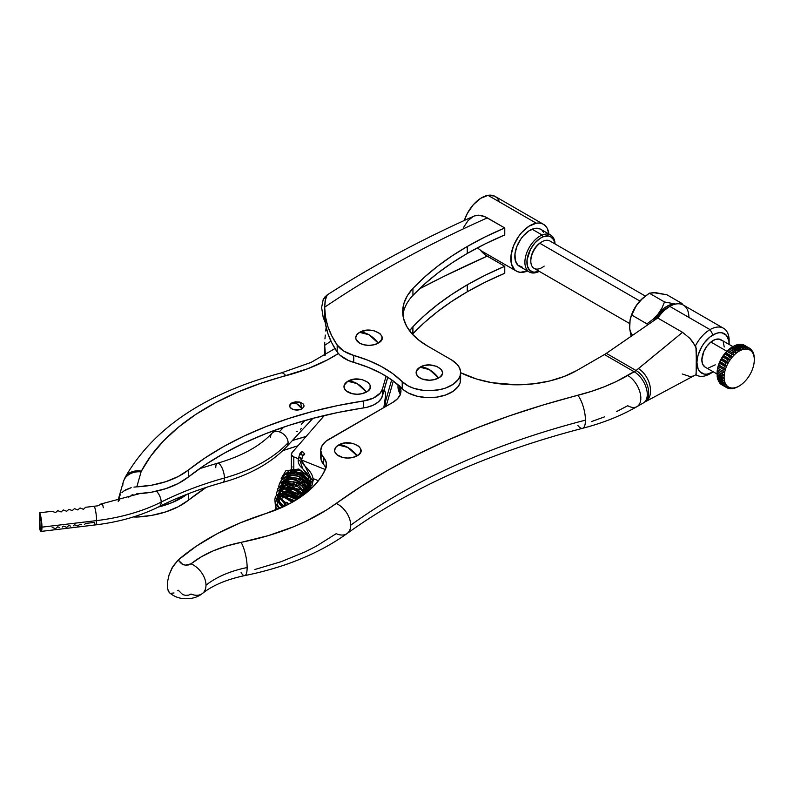 <?xml version="1.0" encoding="UTF-8"?>
<svg xmlns="http://www.w3.org/2000/svg" width="794" height="794" viewBox="0 0 794 794"><rect width="100%" height="100%" fill="white"/><g stroke="black" fill="none" stroke-linecap="round" stroke-linejoin="round"><path stroke-width="1.19" d="M582.558 428.303A18.5 6.154 -104.5 0 0 585.446 420.155A626.099 361.478 0 0 0 350.71 525.191A18.5 11.821 54 0 1 347.067 533.538A18.5 11.821 54 0 1 336.229 533.647L316.27 546.203L305.194 551.84L281.106 561.695L254.854 569.496M244.741 575.59A18.5 4.953 -101.3 0 0 247.142 567.551A85.375 49.288 0 0 0 205.983 585.198A18.5 12.228 51.5 0 1 202.48 593.436A18.5 12.228 51.5 0 1 190.997 594.041L188.625 595.133L185.597 595.361L182.789 594.656L178.213 590.2L177.796 590.547M347.802 447.429L357.121 455.825C369.726 449.225 349.926 437.792 338.482 445.067L347.802 447.429A25.329 14.62 -120 0 0 338.482 445.067L335.624 447.538L334.621 450.446L334.879 451.935L336.845 454.674L342.76 457.483L347.802 458.059L352.844 457.483L358.759 454.674L360.734 451.935L360.734 448.967L358.759 446.218L352.844 443.419L345.231 442.983L338.482 445.067A13.18 7.612 0 0 0 338.482 455.825A13.18 7.612 0 0 0 357.121 455.825A25.329 14.62 -120 0 0 347.802 447.429M732.882 346.631L720.952 339.743A15.811 9.131 120 0 0 710.868 342.035L726.828 351.246L710.868 342.035A15.811 9.131 120 0 0 702.343 355.861A15.811 9.131 120 0 0 705.141 367.136L702.72 364.337L701.866 359.89L703.752 351.633L706.839 346.283L710.868 342.035L715.225 339.514L719.265 339.117L722.341 340.894M544.178 266.089A15.811 9.131 -60 0 1 530.819 261.137A15.811 9.131 -60 0 1 539.821 243.272L639.845 301.025L539.821 243.272A15.811 9.131 120 0 0 531.295 257.107A15.811 9.131 120 0 0 534.094 268.372L629.573 323.505M645.304 296.063L549.905 240.989A15.811 9.131 120 0 0 539.821 243.272L539.007 243.718A14.391 8.307 120 0 0 530.819 259.975L531.593 255.033L533.796 249.941L537.101 245.495L539.821 243.272A15.811 9.131 -60 0 1 541.994 241.773L539.007 243.718A14.391 8.307 120 0 1 540.992 242.349M550.659 235.034A21.349 12.327 -60 0 1 555.056 243.966A21.349 12.327 120 0 0 542.153 235.014L543.017 236.83L540.257 238.279L534.928 242.914L530.531 249.247L527.047 259.807L527.335 265.98L529.697 270.347L533.776 272.233L539.146 271.29A19.919 11.503 -60 0 1 538.957 271.369L537.806 272.024L538.957 271.369A19.919 11.503 -60 0 1 527.047 259.807A19.919 11.503 -60 0 1 543.017 236.83L542.153 235.014A21.349 12.327 -60 0 1 550.659 235.034L540.595 229.228A21.349 12.327 120 0 0 532.099 229.208A21.349 12.327 120 0 0 516.428 247.688A21.349 12.327 120 0 0 519.246 266.198L529.31 272.005A21.349 12.327 -60 0 1 526.491 253.494A21.349 12.327 -60 0 1 542.153 235.014L532.099 229.208L542.153 235.014A21.349 12.327 120 0 0 525.052 259.628A21.349 12.327 120 0 0 537.806 272.024A21.349 12.327 -60 0 1 529.31 272.005M729.15 344.139L729.15 340.656A27.036 15.612 120 0 0 710.025 329.619L713.042 334.85A22.768 13.141 -60 0 1 729.15 344.139A22.768 13.141 -60 0 1 729.14 344.467L728.832 340.695L726.431 335.386L721.994 332.815L719.205 332.706L716.188 333.391L709.905 337.013L704.099 343.147L701.668 346.869L698.174 354.908L697.261 358.928L696.943 362.729L698.174 369.141L699.663 371.493L704.099 374.053L706.888 374.173L713.042 372.029L710.025 373.766A27.036 15.612 -60 0 1 696.507 375.105A27.036 15.612 -60 0 1 695.961 374.768A27.036 15.612 120 0 0 710.025 373.766L713.042 372.029A22.768 13.141 -60 0 1 696.943 362.729A22.768 13.141 -60 0 1 713.042 334.85L710.025 329.619A27.036 15.612 120 0 0 695.395 345.936A27.036 15.612 -60 0 1 710.025 329.619L669.779 306.385L666.761 308.122A22.768 13.141 120 0 0 655.923 319.228L660.598 313.094L669.779 306.385A27.036 15.612 120 0 0 657.859 318.086A27.036 15.612 -60 0 1 669.779 306.385L710.025 329.619A27.036 15.612 -60 0 1 723.542 328.279A27.036 15.612 -60 0 1 729.081 342.512M577.059 370.371A85.375 49.288 180 0 1 460.609 372.684L476.44 378.986L491.903 382.688L516.686 384.812L533.34 383.859L549.359 381.06L564.117 376.505L577.059 370.371L604.423 354.571L577.059 370.371M645.462 401.665L696.139 374.599L696.358 348.546L693.122 342.373L689.867 338.343L682.542 332.339L657.71 317.997L606.348 353.36A28.455 16.436 -60 0 1 604.423 354.571L634.207 371.771L627.746 375.493A166.482 96.124 180 0 1 577.903 395.303A644.599 372.158 0 0 0 336.229 503.446A209.169 120.767 180 0 1 241.078 542.362A103.875 59.977 0 0 0 190.997 563.829A18.5 12.228 51.5 0 1 205.983 585.198A85.375 49.288 180 0 1 247.142 567.551A18.5 4.953 -101.3 0 0 241.078 542.362A18.5 4.953 78.7 0 1 247.142 567.551A18.5 4.953 78.7 0 1 244.701 575.6A18.5 4.953 78.7 0 1 241.078 572.573M325.699 468.639A122.375 70.656 180 0 1 265.901 513.519L286.604 505.242L295.735 500.23L311.089 488.697L317.153 482.315L322.036 475.606L325.699 468.639L326.374 462.902L323.585 457.384A28.455 16.426 180 0 1 326.542 464.679A28.455 16.426 180 0 1 325.699 468.639M325.897 468.162A28.455 16.426 0 0 0 323.585 464.351L323.585 457.384A27.036 15.612 180 0 1 320.766 450.446A27.036 15.612 180 0 1 328.686 439.41L392.623 402.498L325.957 441.256L322.126 445.563L320.766 450.347L322.007 455.131L323.585 457.384L323.585 464.351L321.064 459.736L321.123 454.893M320.766 450.446L320.766 457.423A27.036 15.612 0 0 0 323.585 464.351L325.401 467.041M400.305 394.37A28.455 16.426 0 0 0 399.551 392.742L399.551 386.112L399.551 392.742L398.012 386.668M399.888 386.42A28.455 16.426 180 0 1 400.96 390.876A28.455 16.426 180 0 1 392.623 402.498L397.337 398.906L400.176 394.697L400.93 390.211L399.551 385.775M398.002 384.753L398.002 387.125A31.303 18.073 0 0 0 399.551 392.742L400.504 394.936M346.988 533.598A18.5 11.821 -126 0 0 350.71 525.191A18.5 11.821 -126 0 0 336.229 503.446A18.5 11.821 54 0 1 350.71 525.191A626.099 361.478 180 0 1 585.446 420.155A18.5 6.154 -104.5 0 0 577.903 395.303A18.5 6.154 75.5 0 1 585.446 420.155A18.5 6.154 75.5 0 1 582.508 428.313A18.5 6.154 75.5 0 1 577.903 425.505M636.927 406.667A18.5 10.679 -120 0 0 639.855 391.869A18.5 10.679 -120 0 0 627.746 375.493A18.5 10.679 60 0 1 639.835 391.799A18.5 10.679 60 0 1 636.996 406.617A18.5 10.679 60 0 1 627.746 405.704L616.521 411.62M168.07 590.776L169.36 592.661C172.913 595.629 176.655 597.465 180.575 598.18C189.329 599.659 196.644 598.071 202.53 593.406C212.584 585.367 226.637 579.441 244.711 575.6C285.135 567.442 319.257 553.408 347.097 533.518C410.468 487.794 488.935 452.719 582.518 428.313C602.735 423.103 620.888 415.867 636.996 406.617L643.448 402.895A18.5 10.679 -120 0 0 646.286 388.067A18.5 10.679 -120 0 0 634.207 371.771A18.5 10.679 60 0 1 645.919 386.936A18.5 10.679 60 0 1 644.609 402.032M647.07 400.523A18.887 11.9 -115 0 0 649.641 384.405A18.887 11.9 -115 0 0 638.406 368.634L636.063 370.51A18.59 11.166 62.1 0 1 647.487 385.765A18.59 11.166 62.1 0 1 645.8 401.268A18.59 11.166 -117.9 0 0 647.487 385.765A18.59 11.166 -117.9 0 0 636.063 370.51L616.521 381.418L604.393 386.718L591.49 391.353L543.156 404.98L509.48 415.848L476.986 427.867L445.801 440.978L416.026 455.141L387.77 470.316L361.141 486.434L326.632 509.927L305.194 521.638L293.443 526.809L268.213 535.652L226.568 546.004L213.179 550.877L201.229 556.862L190.997 563.829L185.597 565.149C183.255 564.455 182.928 565.884 178.213 559.988L173.052 566.201L169.102 574.787L167.435 582.201L167.455 588.503L167.435 582.201L169.102 574.787L172.139 567.76L178.213 559.988A250.438 144.587 180 0 1 265.901 513.519L240.503 522.77L217.199 533.707L196.336 546.173L178.213 559.988L182.789 564.445L185.597 565.149L188.625 564.921L190.997 563.829A18.5 12.228 -128.5 0 1 205.983 585.198A18.5 12.228 -128.5 0 1 203.641 592.334M682.205 373.974L689.738 376.455L693.083 376.128L695.941 374.778L696.546 366.203L695.941 346.909L689.867 338.343L682.542 332.339L638.406 368.634A18.887 11.9 65 0 1 649.71 384.653A18.887 11.9 65 0 1 646.812 400.752M169.38 592.681L167.455 588.503M174.035 592.959L170.512 593.326M604.393 416.919L591.49 421.564M636.063 370.51L682.542 332.339L657.71 317.997L606.348 353.36L636.063 370.51L634.207 371.771L604.423 354.571A28.455 16.436 120 0 0 606.348 353.36L636.063 370.51M723.542 328.279L683.297 305.045A27.036 15.612 120 0 0 669.779 306.385A27.036 15.612 -60 0 1 688.894 317.421M713.042 372.029L713.33 371.86A22.768 13.141 -60 0 1 713.052 372.029A22.768 13.141 -60 0 1 713.042 372.029L710.025 373.766M723.374 342.532L724.227 346.988M715.225 364.843L708.764 367.83M537.806 272.024A21.349 12.327 120 0 0 539.245 271.349A21.349 12.327 -60 0 1 537.806 272.024M543.017 236.83A19.919 11.503 -60 0 1 554.956 243.907L553.706 239.768L550.421 236.572L548.197 235.967L543.017 236.83M543.553 232.354L542.024 230.31M540.029 228.93L534.967 228.374L529.141 230.756L523.435 235.719L520.894 238.954L516.954 246.279L514.988 253.822L515.296 260.442L517.827 265.117L522.194 267.141M653.621 320.816L657.968 314.206L664.469 307.913L669.054 305.263L675.555 304.052A24.862 14.361 -60 0 1 675.634 304.062L664.528 301.978L661.839 308.28L657.968 314.206L652.866 319.436L646.941 323.853L647.318 325.153L646.941 323.853L652.866 319.436L657.968 314.206A24.862 14.361 -60 0 1 675.555 304.052L664.528 301.978L649.323 293.204L643.398 297.611L638.297 302.842L634.426 308.767L631.736 315.069L646.941 323.853L631.736 315.069L636.192 305.75L642.743 298.187A24.862 14.361 120 0 0 638.297 302.842A24.862 14.361 120 0 0 630.049 320.161L631.855 313.997L636.381 305.422L640.728 300.112L649.323 293.204L664.528 301.978L661.839 308.28L657.968 314.206A24.862 14.361 -60 0 0 653.621 320.816M680.895 303.884L682.106 303.546L680.895 303.884M682.413 304.598L682.106 303.546L682.413 304.598M629.652 328.071L631.121 336.309L629.662 328.627L630.108 319.883L629.503 325.5A24.862 14.361 120 0 0 632.629 335.267M653.809 292.708L666.9 294.773L682.106 303.546L666.9 294.773L655.874 292.698L649.323 293.204L653.77 292.579L657.789 293.065M630.108 319.883L630.049 320.161A24.862 14.361 120 0 0 629.999 320.389M642.912 298.038A24.862 14.361 120 0 0 642.733 298.197L643.398 297.611M754.3 359.831L754.3 358.67A22.768 13.141 120 0 0 754.3 358.6L754.25 357.3A22.768 13.141 120 0 0 754.092 355.811L753.873 354.64A22.768 13.141 120 0 0 753.496 353.33L753.099 352.308A22.768 13.141 120 0 0 752.523 351.196L752.375 352.427L751.958 350.362A22.768 13.141 120 0 0 751.193 349.479L751.064 350.908L750.479 348.854A22.768 13.141 120 0 0 749.546 348.219L749.457 349.826L748.702 347.802A22.768 13.141 120 0 0 747.62 347.444L747.591 349.211L746.668 347.256A22.768 13.141 120 0 0 745.467 347.177L745.526 349.062L744.415 347.226A22.768 13.141 120 0 0 743.124 347.415L743.303 349.4L742.023 347.693A22.768 13.141 120 0 0 740.663 348.169L740.981 350.204L739.522 348.665A22.768 13.141 120 0 0 738.152 349.4L738.619 351.464L737.001 350.114A22.768 13.141 120 0 0 735.631 351.097L736.266 353.141L734.5 352A22.768 13.141 120 0 0 733.18 353.201L733.984 355.206L732.098 354.283A22.768 13.141 120 0 0 730.847 355.672L731.84 357.588L729.845 356.903A22.768 13.141 120 0 0 728.694 358.441L729.865 360.248L727.79 359.791A22.768 13.141 120 0 0 726.778 361.449L728.128 363.106L725.994 362.878A22.768 13.141 120 0 0 725.14 364.625L726.659 366.103L724.505 366.094A22.768 13.141 120 0 0 723.83 367.87L725.498 369.15L723.354 369.359A22.768 13.141 120 0 0 722.877 371.126L724.684 372.188L722.56 372.584A22.768 13.141 120 0 0 722.292 374.302L724.217 375.145L722.153 375.691A22.768 13.141 120 0 0 722.103 377.319L724.128 377.924L722.143 378.619A22.768 13.141 120 0 0 722.312 380.108L724.406 380.485A21.349 12.327 -60 0 1 724.128 377.924A21.349 12.327 -60 0 1 724.217 375.145A21.349 12.327 -60 0 1 724.684 372.188A21.349 12.327 -60 0 1 725.498 369.15A21.349 12.327 -60 0 1 726.659 366.103A21.349 12.327 -60 0 1 728.128 363.106A21.349 12.327 -60 0 1 729.865 360.248A21.349 12.327 -60 0 1 731.84 357.588A21.349 12.327 -60 0 1 733.984 355.206A21.349 12.327 -60 0 1 736.266 353.141A21.349 12.327 -60 0 1 738.619 351.464A21.349 12.327 -60 0 1 740.981 350.204A21.349 12.327 -60 0 1 743.303 349.4A21.349 12.327 -60 0 1 745.526 349.062A21.349 12.327 -60 0 1 747.591 349.211A21.349 12.327 -60 0 1 749.457 349.826A21.349 12.327 -60 0 1 751.064 350.908A21.349 12.327 -60 0 1 752.375 352.427A21.349 12.327 -60 0 1 753.367 354.332A21.349 12.327 -60 0 1 754.012 356.595A21.349 12.327 -60 0 1 754.29 359.156A21.349 12.327 -60 0 1 754.191 361.935A21.349 12.327 -60 0 1 753.734 364.893A21.349 12.327 -60 0 1 752.911 367.93A21.349 12.327 -60 0 1 751.759 370.977A21.349 12.327 -60 0 1 750.29 373.974A21.349 12.327 -60 0 1 748.553 376.832A21.349 12.327 -60 0 1 746.578 379.492A21.349 12.327 -60 0 1 744.425 381.874A21.349 12.327 -60 0 1 742.152 383.939A21.349 12.327 -60 0 1 739.8 385.616A21.349 12.327 -60 0 1 737.428 386.877A21.349 12.327 -60 0 1 735.105 387.68A21.349 12.327 -60 0 1 732.882 388.018A21.349 12.327 -60 0 1 730.817 387.869A21.349 12.327 -60 0 1 728.961 387.254A21.349 12.327 -60 0 1 727.354 386.172A21.349 12.327 -60 0 1 726.034 384.653A21.349 12.327 -60 0 1 725.051 382.748A21.349 12.327 -60 0 1 724.406 380.485L722.53 381.279A22.768 13.141 120 0 0 722.907 382.589L725.051 382.748A21.349 12.327 -60 0 1 724.406 380.485A21.349 12.327 -60 0 1 724.128 377.924A21.349 12.327 -60 0 1 724.217 375.145A21.349 12.327 -60 0 1 724.684 372.188A21.349 12.327 -60 0 1 725.498 369.15A21.349 12.327 -60 0 1 726.659 366.103A21.349 12.327 -60 0 1 728.128 363.106A21.349 12.327 -60 0 1 729.865 360.248A21.349 12.327 -60 0 1 731.84 357.588A21.349 12.327 -60 0 1 733.984 355.206A21.349 12.327 -60 0 1 736.266 353.141A21.349 12.327 -60 0 1 738.619 351.464A21.349 12.327 -60 0 1 740.981 350.204A21.349 12.327 -60 0 1 743.303 349.4A21.349 12.327 -60 0 1 745.526 349.062A21.349 12.327 -60 0 1 747.591 349.211A21.349 12.327 -60 0 1 749.457 349.826A21.349 12.327 -60 0 1 751.064 350.908A21.349 12.327 -60 0 1 752.375 352.427A21.349 12.327 -60 0 1 753.367 354.332A21.349 12.327 -60 0 1 754.012 356.595A21.349 12.327 -60 0 1 754.29 359.156A21.349 12.327 -60 0 1 754.3 359.831A21.349 12.327 -60 0 1 754.191 361.935A21.349 12.327 -60 0 1 753.734 364.893A21.349 12.327 -60 0 1 752.911 367.93A21.349 12.327 -60 0 1 751.759 370.977A21.349 12.327 -60 0 1 750.29 373.974A21.349 12.327 -60 0 1 748.553 376.832A21.349 12.327 -60 0 1 746.578 379.492A21.349 12.327 -60 0 1 744.425 381.874A21.349 12.327 -60 0 1 742.152 383.939A21.349 12.327 -60 0 1 739.8 385.616A21.349 12.327 -60 0 1 739.204 385.963A21.349 12.327 -60 0 1 737.428 386.877A21.349 12.327 -60 0 1 735.105 387.68A21.349 12.327 -60 0 1 732.882 388.018A21.349 12.327 -60 0 1 730.817 387.869A21.349 12.327 -60 0 1 728.961 387.254A21.349 12.327 -60 0 1 727.354 386.172A21.349 12.327 -60 0 1 726.034 384.653A21.349 12.327 -60 0 1 725.051 382.748L723.304 383.611A22.768 13.141 120 0 0 723.88 384.723L726.034 384.653L724.446 385.556A22.768 13.141 120 0 0 725.21 386.44L727.354 386.172L725.924 387.065A22.768 13.141 120 0 0 726.857 387.7L728.961 387.254L727.701 388.117A22.768 13.141 120 0 0 728.783 388.474L730.817 387.869L729.736 388.663A22.768 13.141 120 0 0 730.937 388.742L732.882 388.018L731.989 388.693A22.768 13.141 120 0 0 733.279 388.504L734.381 388.226A22.768 13.141 120 0 0 735.74 387.75L736.882 387.254A22.768 13.141 120 0 0 738.202 386.549A22.768 13.141 120 0 0 738.251 386.519A22.768 13.141 -60 0 1 736.882 387.254L735.74 387.75A22.768 13.141 -60 0 1 734.381 388.226L733.279 388.504A22.768 13.141 -60 0 1 731.989 388.693L732.882 388.018L730.937 388.742A22.768 13.141 -60 0 1 729.736 388.663L729.2 388.345L730.817 387.869L728.783 388.474A22.768 13.141 -60 0 1 727.701 388.117L726.947 387.68L727.701 388.117L728.961 387.254L726.857 387.7A22.768 13.141 -60 0 1 726.818 387.68A22.768 13.141 -60 0 1 725.924 387.065L720.892 384.167A22.768 13.141 120 0 0 721.786 384.772A22.768 13.141 120 0 0 721.825 384.792L726.778 387.651M744.554 345.34L749.586 348.238A22.768 13.141 -60 0 0 749.546 348.219L744.514 345.321A22.768 13.141 -60 0 1 744.593 345.36A22.768 13.141 120 0 0 744.554 345.34A22.768 13.141 120 0 0 744.514 345.321L749.546 348.219L749.457 349.826L748.702 347.802L743.67 344.904A22.768 13.141 -60 0 0 742.589 344.536L747.62 347.444A22.768 13.141 -60 0 1 748.702 347.802L743.67 344.904A22.768 13.141 120 0 0 742.589 344.536L747.62 347.444L747.591 349.211L746.668 347.256L741.636 344.358A22.768 13.141 -60 0 0 740.435 344.268L745.467 347.177A22.768 13.141 -60 0 1 746.668 347.256L741.636 344.358A22.768 13.141 120 0 0 740.435 344.268L745.467 347.177L745.526 349.062L744.415 347.226L739.383 344.318A22.768 13.141 -60 0 0 738.092 344.517L743.124 347.415A22.768 13.141 -60 0 1 744.415 347.226L739.383 344.318A22.768 13.141 120 0 0 738.092 344.517L743.124 347.415L743.303 349.4L742.023 347.693L736.991 344.794A22.768 13.141 -60 0 0 735.631 345.261L740.663 348.169A22.768 13.141 -60 0 1 742.023 347.693L736.991 344.794A22.768 13.141 120 0 0 735.631 345.261L740.663 348.169L740.981 350.204L734.49 345.767A22.768 13.141 -60 0 0 733.17 346.462A22.768 13.141 -60 0 0 733.12 346.492L731.572 347.405A21.349 12.327 120 0 0 729.22 349.082A21.349 12.327 120 0 0 726.947 351.137A21.349 12.327 120 0 0 724.793 353.519A21.349 12.327 120 0 0 722.818 356.178A21.349 12.327 120 0 0 721.081 359.037A21.349 12.327 120 0 0 719.612 362.034A21.349 12.327 120 0 0 718.461 365.091A21.349 12.327 120 0 0 717.637 368.128A21.349 12.327 120 0 0 717.181 371.076L717.26 371.394A22.768 13.141 -60 0 1 717.528 369.676L717.845 368.218A22.768 13.141 -60 0 1 718.322 366.451L718.798 364.962A22.768 13.141 -60 0 1 719.473 363.186L720.118 361.717A22.768 13.141 -60 0 1 720.972 359.97L721.746 358.551A22.768 13.141 -60 0 1 722.758 356.883L723.662 355.543A22.768 13.141 -60 0 1 724.813 353.995L725.815 352.764A22.768 13.141 -60 0 1 727.066 351.375L728.148 350.293A22.768 13.141 -60 0 1 729.468 349.102L730.599 348.189A22.768 13.141 -60 0 1 731.969 347.216L731.572 347.405A21.349 12.327 120 0 1 732.445 346.889A21.349 12.327 120 0 0 732.167 347.047A21.349 12.327 120 0 0 731.572 347.405L733.12 346.492L738.152 349.4A22.768 13.141 -60 0 1 739.522 348.665L734.49 345.767A22.768 13.141 120 0 0 733.12 346.492L738.152 349.4L738.619 351.464L731.572 347.405A21.349 12.327 120 0 0 729.22 349.082L730.599 348.189L735.631 351.097A22.768 13.141 -60 0 1 737.001 350.114L731.969 347.216A22.768 13.141 120 0 0 730.599 348.189L735.631 351.097L736.266 353.141L729.22 349.082A21.349 12.327 120 0 0 726.947 351.137L733.984 355.206L726.947 351.137L728.148 350.293L733.18 353.201A22.768 13.141 -60 0 1 734.5 352L729.468 349.102A22.768 13.141 120 0 0 728.148 350.293L733.18 353.201L733.984 355.206L726.947 351.137A21.349 12.327 120 0 0 724.793 353.519L731.84 357.588L729.845 356.903L724.793 353.519L725.815 352.764L730.847 355.672A22.768 13.141 -60 0 1 732.098 354.283L727.066 351.375A22.768 13.141 120 0 0 725.815 352.764L730.847 355.672L731.84 357.588L724.793 353.519A21.349 12.327 120 0 0 722.818 356.178L729.865 360.248L727.79 359.791L722.758 356.883L722.818 356.178L723.662 355.543L728.694 358.441A22.768 13.141 -60 0 1 729.845 356.903L724.813 353.995A22.768 13.141 120 0 0 723.662 355.543L728.694 358.441L729.865 360.248L722.818 356.178A21.349 12.327 120 0 0 721.081 359.037L728.128 363.106L725.994 362.878L720.972 359.97L721.081 359.037L721.746 358.551L726.778 361.449A22.768 13.141 -60 0 1 727.79 359.791L722.758 356.883A22.768 13.141 120 0 0 721.746 358.551L726.778 361.449L728.128 363.106L721.081 359.037A21.349 12.327 120 0 0 719.612 362.034L726.659 366.103L724.505 366.094L719.473 363.186L719.612 362.034L720.118 361.717L725.14 364.625A22.768 13.141 -60 0 1 725.994 362.878L720.972 359.97A22.768 13.141 120 0 0 720.118 361.717L726.659 366.103L719.612 362.034A21.349 12.327 120 0 0 718.461 365.091L725.498 369.15L723.354 369.359L718.322 366.451L718.461 365.091L723.83 367.87A22.768 13.141 -60 0 1 724.505 366.094L719.473 363.186A22.768 13.141 120 0 0 718.798 364.962L725.498 369.15L718.461 365.091A21.349 12.327 120 0 0 717.637 368.128L724.684 372.188L722.56 372.584L717.528 369.676L717.637 368.128L722.877 371.126A22.768 13.141 -60 0 1 723.354 369.359L718.322 366.451A22.768 13.141 120 0 0 717.845 368.218L724.684 372.188L717.637 368.128A21.349 12.327 120 0 0 717.181 371.076L717.121 372.793L717.181 371.076L722.292 374.302A22.768 13.141 -60 0 1 722.56 372.584L717.528 369.676A22.768 13.141 120 0 0 717.26 371.394L724.217 375.145L722.153 375.691L717.121 372.793A22.768 13.141 -60 0 0 717.071 374.351A22.768 13.141 -60 0 0 717.071 374.411L722.103 377.319A22.768 13.141 -60 0 1 722.153 375.691L717.121 372.793A22.768 13.141 120 0 0 717.071 374.411L724.128 377.924L722.143 378.619L717.121 375.711A22.768 13.141 -60 0 0 717.28 377.2L722.312 380.108A22.768 13.141 -60 0 1 722.143 378.619L717.121 375.711A22.768 13.141 120 0 0 717.28 377.2L722.312 380.108L724.406 380.485L722.53 381.279L717.498 378.371A22.768 13.141 120 0 0 717.875 379.691L722.907 382.589A22.768 13.141 -60 0 1 722.53 381.279L717.498 378.371A22.768 13.141 -60 0 0 717.875 379.691L722.907 382.589L725.051 382.748L723.304 383.611L718.272 380.703A22.768 13.141 120 0 0 718.848 381.815L723.88 384.723A22.768 13.141 -60 0 1 723.304 383.611L718.272 380.703A22.768 13.141 -60 0 0 718.848 381.815L723.88 384.723L726.034 384.653L724.446 385.556L719.414 382.648A22.768 13.141 120 0 0 720.178 383.532L725.21 386.44A22.768 13.141 -60 0 1 724.446 385.556L719.414 382.648A22.768 13.141 -60 0 0 720.178 383.532L725.21 386.44L727.354 386.172L725.924 387.065L720.892 384.167A22.768 13.141 -60 0 0 721.825 384.792M754.28 358.59L754.25 357.3A22.768 13.141 -60 0 0 754.092 355.811L753.873 354.64A22.768 13.141 -60 0 0 753.496 353.33L753.099 352.308A22.768 13.141 -60 0 0 752.523 351.196L752.375 352.427L751.958 350.362A22.768 13.141 -60 0 0 751.193 349.479L751.064 350.908L750.479 348.854A22.768 13.141 -60 0 0 749.586 348.238M750.558 349.112L751.193 349.479L750.558 349.112M717.081 373.756A21.349 12.327 120 0 1 717.181 371.076A21.349 12.327 120 0 0 717.071 373.19L717.071 374.351M296.877 403.809L301.958 408.841L300.46 402.3L293.294 402.3L291.785 402.965L296.877 403.809A11.384 6.57 -120 0 0 291.785 402.965L295.467 401.824L299.626 402.062L302.851 403.59L303.933 405.089L303.933 406.707L301.958 408.841L299.626 409.734L292.877 409.357L290.227 407.491L289.681 405.903L291.785 402.965A7.196 4.149 0 0 0 291.785 408.841A7.196 4.149 0 0 0 301.958 408.841A11.384 6.57 -120 0 0 296.877 403.809M357.161 383.621L366.481 392.028C379.075 385.418 359.285 373.994 347.832 381.269L357.161 383.621A25.329 14.62 -120 0 0 347.832 381.269L354.581 379.185L362.203 379.611L368.118 382.42L370.083 385.159L370.083 388.127L368.118 390.876L362.203 393.675L357.161 394.261L352.109 393.675L346.194 390.876L344.229 388.127L344.229 385.159L347.832 381.269A13.18 7.612 0 0 0 347.832 392.028A13.18 7.612 0 0 0 366.481 392.028A25.329 14.62 -120 0 0 357.161 383.621M188.337 500.289L188.337 493.769L188.337 500.289L206.063 487.476A315.893 182.382 0 0 0 188.337 500.289A71.152 41.08 0 0 1 136.816 517.053L151.763 515.375L165.738 511.902L178.124 506.8L188.337 500.289M133.958 516.983L136.816 517.053L133.958 516.983M118.246 500.508A18.5 14.907 15.9 0 1 118.673 498.116A18.5 14.907 15.9 0 1 119.259 496.518L119.259 500.25L119.259 496.518L120.41 494.473L118.475 498.92L118.217 501.451M121.958 492.627L123.844 491.01L121.958 492.627M126.057 489.63L123.844 491.01L131.179 487.675L126.057 489.63M133.968 487.119L136.816 486.841L133.968 487.119M188.337 470.078A71.152 41.08 180 0 1 136.816 486.841L151.763 485.164L165.738 481.7L178.124 476.589L188.337 470.078A315.893 182.382 180 0 1 363.652 400.95L363.652 407.918A315.893 182.382 0 0 0 188.337 477.045L188.337 470.078L205.18 457.85L223.769 446.496L243.966 436.114L265.633 426.755L288.609 418.507L312.727 411.421L337.797 405.555L363.652 400.95L363.652 407.918A25.616 14.788 0 0 0 382.43 396.017L382.43 389.05A25.616 14.788 180 0 1 363.652 400.95L373.428 398.072L380.207 393.09L382.43 389.05L386.092 376.187L382.43 389.05L382.43 396.017L387.78 377.229L381.577 398.082L378.371 401.903L373.428 405.039L367.136 407.233L337.797 412.523L312.727 418.398L288.609 425.475L265.633 433.723L243.966 443.082L223.769 453.473L205.18 464.818L188.337 477.045L188.337 470.078M136.816 493.818A71.152 41.08 0 0 0 188.337 477.045L178.124 483.556L165.738 488.667L151.763 492.141L136.816 493.818M131.218 495.307L132.965 494.543L131.218 495.307M128.42 497.52L129.68 496.31L128.42 497.52M187.156 494.225A71.152 41.08 180 0 1 158.413 507.009L172.169 502.572L187.156 494.225M292.381 440.541A315.893 182.382 180 0 1 306.127 436.452L292.381 440.541M298.008 445.771A315.893 182.382 0 0 0 282.793 450.655L298.008 445.771M393.318 381.031L386.132 406.24L393.318 381.031M385.616 401.099L391.67 379.84L385.616 401.099M122.832 485.233A18.5 14.907 15.9 0 1 123.358 481.69A18.5 14.907 15.9 0 1 141.084 471.864A9.965 5.747 180 0 1 141.382 471.14A266.089 153.629 180 0 1 285.81 375.741A160.795 92.829 0 0 0 338.383 353.538L327.068 360.069L307.486 368.823L260.75 383.284L237.208 392.315L215.472 402.747L195.761 414.438L178.322 427.281L163.336 441.117L150.969 455.786L141.382 471.14A9.965 5.747 0 0 0 141.084 471.864L136.816 486.841L141.084 471.864A18.5 14.907 -164.1 0 0 123.298 481.898L124.986 477.67C153.103 428.264 205.15 393.358 281.106 372.952L310.99 362.451L334.959 348.566M141.382 471.14A18.5 14.461 -152.4 0 0 125.095 477.472A18.5 14.461 27.6 0 1 141.382 471.14M285.81 375.741A18.5 6.263 -104.7 0 0 281.066 372.962A18.5 6.263 75.3 0 1 285.81 375.741M136.677 493.818A9.965 8.029 -164.1 0 0 137.809 494.325A9.965 8.029 15.9 0 1 136.677 493.818M302.514 479.963L302.603 479.675A1.707 1.37 -162.9 0 0 302.653 479.358A1.707 1.37 17.1 0 1 302.484 479.943M301.849 474.078A12.525 1.787 -84.2 0 1 301.541 475.586A12.525 1.787 95.8 0 0 301.849 474.078M302.951 455.379L304.38 454.734L304.469 453.463M299.298 455.766A1.707 1.37 17.1 0 1 300.976 454.545A15.94 2.273 -84.2 0 1 302.593 451.707A15.94 2.273 95.8 0 0 300.976 454.545A1.707 1.37 17.1 0 1 302.593 456.461A1.707 1.37 -162.9 0 0 299.348 455.438L298.355 458.674A1.707 1.37 17.1 0 1 299.983 457.781L305.144 466.326L311.605 479.387L313.213 480.33L311.635 481.243L313.213 480.33C312.826 475.785 311.546 472.41 305.144 466.326L299.983 457.781A1.707 1.37 17.1 0 1 301.66 459.349A1.707 1.37 -162.9 0 0 298.336 458.743L293.79 456.897L298.336 458.724M287.815 504.627L287.964 504.17A1.707 1.37 -162.9 0 0 286.326 502.274L285.334 505.51A1.707 1.37 -162.9 0 0 283.716 506.374M301.353 483.357A1.707 1.37 17.1 0 1 300.817 483.705M300.876 478.117L300.658 478.822L300.876 478.117M311.417 481.243L310.454 485.551M305.64 490.692L304.717 491.178M300.072 492.528L299.467 492.598L300.072 492.528M308.409 491.02L309.63 481.69L302.941 473.532L292.331 470.981L284.034 475.229L291.884 471.031L302.117 473.055L309.174 480.479L309.213 489.6M298.832 496.578L296.777 496.716M284.202 491.516L285.046 492.359M282.426 489.58L282.207 488.657M308.906 488.429L305.571 480.827L297.998 475.854L289.234 475.318L282.793 479.278L289.84 475.199L299.269 476.331L306.742 482.355L308.826 490.742M294.862 500.756L283.795 496.399L294.862 500.756M292.907 501.887L282.853 496.736L281.592 493.799M281.562 483.318L287.825 479.407L296.38 479.774L303.953 484.449L307.596 491.794L302.137 482.792L291.537 479L282.327 482.415L280.183 490.652M288.976 504.031L288.004 503.714L288.976 504.031M285.314 502.453L280.351 497.848L285.314 502.453M280.312 487.367L293.73 483.447L305.73 493.312L298.743 485.382L288.153 483.169L280.123 487.635L279.359 495.942M283.736 506.294L278.476 500.796L283.736 506.294M277.414 496.071L280.52 489.878L287.994 487.109L296.807 489.054L303.397 495.089L296.311 488.806L286.952 487.208L279.567 490.801L277.513 497.798M279.875 508.339L277.235 504.835L279.875 508.339M276.173 500.121L285.493 491.278L300.648 497.044L285.185 491.327L276.163 500.627M276.481 509.748L275.21 502.344L279.984 496.657L288.679 495.347L297.432 499.178L288.679 495.347L279.984 496.657L275.21 502.344L276.481 509.748M310.256 484.747L307.903 476.043L299.745 470.187L290.068 469.988L283.964 475.288L290.068 469.988L299.745 470.187L307.903 476.043L310.256 484.747M310.93 479.07L302.703 468.708L299.983 460.57A1.707 1.37 17.1 0 1 298.355 458.674C297.581 462.237 299.04 465.582 302.703 468.708L310.93 479.07M301.631 459.607A1.707 1.37 -162.9 0 0 301.66 459.349L302.653 456.113L301.66 459.349A1.707 1.37 17.1 0 1 301.611 459.676L303.288 454.754L302.246 455.101M285.334 505.51A1.707 1.37 17.1 0 1 285.83 505.619A1.707 1.37 -162.9 0 0 285.334 505.51L286.326 502.274A1.707 1.37 -162.9 0 0 284.699 503.168L283.706 506.403A1.707 1.37 17.1 0 1 285.334 505.51M304.648 453.791L302.593 451.707A15.94 2.273 -84.2 0 1 303.318 452.937M306.504 488.161L305.789 488.578M303.616 489.551L302.316 489.938M299.01 490.394L295.1 490.087M291.616 489.015L286.713 485.749M285.929 484.896L284.55 482.871M284.063 481.839L283.597 480.37M283.379 478.861L283.369 478.087M305.263 492.201L301.065 493.987M297.77 494.444L285.473 489.789M284.689 488.935L283.309 486.921M282.823 485.878L282.356 484.409M282.138 482.901L282.128 482.127M282.724 479.328L288.827 474.028L298.504 474.236L306.663 480.082L309.015 488.796M296.529 498.483L284.232 493.838M283.448 492.985L282.069 490.96M281.582 489.928L281.116 488.459M280.897 486.95L280.887 486.176M281.483 483.377L287.269 478.187L296.539 478.057L304.757 483.278L307.883 491.546M292.113 502.344L280.828 495.009M280.342 493.967L279.875 492.498M279.657 490.99L279.647 490.216M280.242 487.417L285.383 482.484L293.75 481.73L301.869 485.66L306.345 492.816M284.996 504.369L278.634 496.548M278.416 495.039L278.406 494.265M279.002 491.466L291.13 485.581L304.261 494.444M282.118 507.356L277.563 501.222M277.761 495.516L288.579 489.541L301.73 496.3M276.481 499.654L285.959 493.62L298.733 498.334M286.326 505.053L286.971 505.014M287.885 504.359L286.971 502.443L285.691 502.314L284.649 503.495M385.517 406.597L385.517 396.166L383.839 407.57L385.517 396.166L385.517 406.597M384.227 389.705A28.455 16.426 180 0 1 385.616 394.777A28.455 16.426 180 0 1 385.517 396.166L385.437 392.941L384.227 389.705M291.954 452.719L324.379 415.49L291.954 452.719L291.527 455.012L293.79 456.897A5.687 3.285 180 0 1 291.348 454.198A5.687 3.285 180 0 1 291.954 452.719M318.424 480.737L313.084 478.593L318.424 480.737M302.613 474.385L293.79 470.842L293.79 456.897L293.79 470.842L302.613 474.385M301.522 460.004L325.302 469.562L301.522 460.004M304.668 454.168L303 455.379M291.954 466.664L291.527 468.946L293.79 470.842A5.687 3.285 0 0 1 291.348 468.142L291.348 454.198M301.531 483.099L300.628 483.764M298.425 482.782L298.792 481.303M298.306 482.305A1.707 1.37 17.1 0 1 298.534 481.561M300.35 477.819A1.707 1.37 -162.9 0 0 299.566 478.276A1.707 1.37 17.1 0 1 300.35 477.819M312.896 418.349L286.624 446.754A9.965 7.176 -137.2 0 0 288.103 442.705A142.295 82.149 180 0 1 224.424 477.998A9.965 3.533 74.4 0 1 222.816 482.405A9.965 3.533 -105.6 0 0 224.424 477.998A9.965 3.533 -105.6 0 0 221.963 467.716A9.965 3.533 -105.6 0 0 217.377 463.239A9.965 3.533 74.4 0 1 221.963 467.716A9.965 3.533 74.4 0 1 224.424 477.998A284.589 164.308 0 0 0 161.172 502.096A284.589 164.308 180 0 1 224.424 477.998A142.295 82.149 0 0 0 288.103 442.705A9.965 7.176 42.8 0 1 286.624 446.754C271.33 462.872 250.041 474.762 222.767 482.415C199.612 488.886 178.382 496.965 159.108 506.661C140.508 515.921 119.378 521.995 95.737 524.864A9.965 1.648 -96.8 0 0 96.58 520.606A9.965 1.648 83.2 0 1 95.776 524.854A9.965 1.648 83.2 0 1 94.317 522.402L85.623 523.444L84.521 524.467M156.487 491.188A9.965 5.34 63.3 0 1 161.172 502.096A142.295 82.149 180 0 1 96.58 520.606L41.953 527.137A9.965 1.648 83.2 0 1 41.119 531.404A9.965 1.648 83.2 0 1 39.7 528.933L39.7 512.775A9.965 1.648 83.2 0 1 41.953 527.137L96.58 520.606A9.965 1.648 -96.8 0 0 94.317 506.244L85.623 507.287L83.42 509.291L80.055 507.952L77.842 509.956L74.477 508.617L72.264 510.621L68.899 509.282L66.696 511.286L63.331 509.946L61.118 511.961L57.754 510.621L55.55 512.626L52.186 511.286L39.7 512.775L40.127 530.144L40.931 531.365L41.566 530.858L41.913 525.31L39.7 512.775L52.186 511.286L55.55 512.626L57.754 510.621L61.118 511.961L63.331 509.946L66.696 511.286L68.899 509.282L72.264 510.621L74.477 508.617L77.842 509.956L80.055 507.952L83.42 509.291L85.623 507.287L94.317 506.244A9.965 1.648 83.2 0 1 96.58 520.606A142.295 82.149 0 0 0 161.172 502.096A9.965 5.34 -116.7 0 0 156.487 491.188M159.157 506.632A9.965 5.34 -116.7 0 0 161.172 502.096A9.965 5.34 63.3 0 1 159.157 506.632M300.281 429.951L301.263 428.313M296.46 431.549L297.313 431.42M283.706 427.112L279.309 431.867A9.965 7.176 42.8 0 1 288.103 442.705A9.965 7.176 -137.2 0 0 279.309 431.867A9.965 7.176 -137.2 0 0 272.005 433.226A9.965 7.176 42.8 0 1 279.309 431.867L283.706 427.112M101.374 504.071L97.622 505.847L94.317 506.244L97.622 505.847L101.374 504.071L102.763 505.053L103.329 507.753M215.77 467.646A9.965 3.533 74.4 0 1 217.377 463.239M304.807 420.552L301.283 424.363M270.526 437.286A9.965 7.176 42.8 0 1 271.995 433.236C259.906 446.218 241.713 456.213 217.427 463.23L199.631 468.619M312.628 418.418L309.62 419.411M73.376 525.797L74.477 524.774L77.842 525.985L80.055 524.109L81.732 524.794M62.22 527.137L63.331 526.104L66.696 527.315L68.899 525.439L70.587 526.134M52.186 527.444L55.55 528.655L57.754 526.779L59.441 527.464M429.306 369.587L438.625 377.984C451.22 371.374 431.43 359.95 419.986 367.225L429.306 369.587A25.329 14.62 -120 0 0 419.986 367.225L424.264 365.577L429.306 364.992L436.631 366.282L441.484 369.696L442.486 372.604L442.228 374.093L440.263 376.832L434.348 379.641L429.306 380.217L421.981 378.937L418.349 376.832L416.374 374.093L416.374 371.126L419.986 367.225A13.18 7.612 0 0 0 419.986 377.984A13.18 7.612 0 0 0 438.625 377.984A25.329 14.62 -120 0 0 429.306 369.587M368.932 334.731L378.252 343.137C390.856 336.527 371.056 325.093 359.613 332.368L368.932 334.731A25.329 14.62 -120 0 0 359.613 332.368L366.362 330.284L373.974 330.721L379.889 333.52L381.864 336.269L381.864 339.237L378.252 343.137L373.974 344.785L368.932 345.36L363.89 344.785L359.613 343.137L356.01 339.237L355.752 337.748L356.754 334.84L359.613 332.368A13.18 7.612 0 0 0 359.613 343.137A13.18 7.612 0 0 0 378.252 343.137A25.329 14.62 -120 0 0 368.932 334.731M412.94 295.388L424.532 284.083L437.494 273.295L451.766 263.062L467.269 253.455L485.392 243.768L504.766 234.935L504.766 227.957L485.392 236.801L467.269 246.477L451.766 256.095L437.494 266.327L424.532 277.116L412.94 288.411L412.94 295.388L412.94 288.411L407.461 295.517L404.027 303.03L402.717 310.772L403.56 318.523L406.548 326.106L411.59 333.311L418.567 339.961L427.291 345.886L451.439 359.831A31.303 18.073 180 0 1 460.609 372.604A31.303 18.073 180 0 1 437.425 390.062A31.303 18.073 180 0 1 402.211 381.666L402.211 388.633A115.259 66.547 0 0 0 353.737 362.382L353.737 355.414A115.259 66.547 180 0 1 402.211 381.666L408.493 386.112L413.902 388.345L423.222 390.34L429.842 390.678L439.628 389.665L445.633 388.028L453.185 384.296L458.327 379.383L460.153 375.691L460.58 371.86L459.607 368.069L457.265 364.476L451.439 359.831L427.291 345.886A83.956 48.474 180 0 1 402.697 311.615A83.956 48.474 180 0 1 412.94 288.411A317.789 183.474 180 0 1 467.269 246.477A317.789 183.474 180 0 1 504.766 227.957L504.766 234.935A317.789 183.474 0 0 0 467.269 253.455L467.269 246.477L467.269 253.455A317.789 183.474 0 0 0 412.94 295.388A83.956 48.474 0 0 0 402.915 315.099M467.269 284.818A317.789 183.474 180 0 1 504.766 266.298L504.766 273.275A317.789 183.474 0 0 0 467.269 291.795L467.269 284.818L467.269 291.795A317.789 183.474 0 0 0 412.94 333.728A83.956 48.474 0 0 0 412.433 334.264L412.94 326.751L412.94 333.728L424.532 322.424L437.494 311.635L451.766 301.402L467.269 291.795L485.392 282.108L504.766 273.275L504.766 266.298L485.372 254.963L480.32 250.05A19.215 11.086 -120 0 0 487.159 256.134A1077.13 621.871 0 0 0 419.351 288.907L443.568 276.57L487.159 256.134L504.766 266.298L485.392 275.141L467.269 284.818L451.766 294.435L437.494 304.668L424.532 315.456L412.94 326.751A317.789 183.474 180 0 1 467.269 284.818M498.88 200.366L496.945 197.785L494.424 196.039L488.012 195.334A27.036 15.612 120 0 0 464.301 220.474L467.428 213.249L473.403 204.644L480.638 198.351L488.012 195.334L536.317 223.213L488.012 195.334A27.036 15.612 120 0 1 495.138 196.416L543.443 224.295A27.036 15.612 -60 0 1 548.892 234.012L547.185 228.255L545.25 225.665L542.719 223.928L539.702 223.094L536.317 223.213A27.036 15.612 -60 0 1 543.443 224.295M523.534 272.203A27.036 15.612 -60 0 1 516.408 271.121A27.036 15.612 -60 0 1 513.758 245.257A27.036 15.612 -60 0 1 536.317 223.213L528.933 226.24L521.698 232.523L518.492 236.612L513.5 245.892L511.008 255.45L511.386 263.836L514.601 269.752L517.122 271.498L520.139 272.322L527.544 270.982A27.036 15.612 -60 0 1 523.534 272.203M478.147 248.502L480.32 250.05L478.147 248.502M463.636 227.292L468.113 220.534L472.946 216.673M324.756 311.317L324.677 313.958A178.581 103.101 0 0 0 324.677 314.087A178.581 103.101 0 0 0 337.172 351.97L337.172 344.993A178.581 103.101 180 0 1 324.677 307.189L325.451 299.149L326.989 295.428L325.113 300.837L324.677 307.189C373.637 274.079 427.847 244.314 487.318 217.884L482.762 215.859L478.454 215.174L474.137 216.037C421.048 239.738 371.999 266.079 326.979 295.08L323.188 299.556L321.62 307.526L323.188 317.302L325.342 322.94L323.188 317.302L321.62 307.526L323.188 299.556L325.103 296.668L327.317 295.021M409.545 330.78A83.956 48.474 180 0 1 412.94 326.751L409.545 330.78M325.729 330.979L326.255 326.592L325.729 330.979M324.954 338.849L325.292 335.078L324.954 338.849M325.431 354.908A178.581 103.101 180 0 1 324.677 345.45A178.581 103.101 180 0 1 324.677 345.33L324.756 342.274L324.677 345.33L330.939 341.132M324.677 352.496A178.581 103.101 0 0 0 324.746 355.315L324.677 345.45M474.117 216.047L478.454 215.174L485.025 216.712L504.766 227.957L487.318 217.884C427.847 244.314 373.637 274.079 324.677 307.189L325.48 316.846L327.843 326.433L331.753 335.842L337.172 344.993L343.782 351.087L353.737 355.414A34.152 19.721 180 0 1 337.172 344.993L337.172 351.97A34.152 19.721 0 0 0 353.737 362.382L353.737 355.414L368.237 360.357L381.328 366.471L392.732 373.627L402.211 381.666L402.211 388.633A31.303 18.073 0 0 0 437.425 397.03A31.303 18.073 0 0 0 460.609 379.582L460.609 372.604M326.989 295.428L327.654 294.683M324.677 307.189L324.677 314.087M325.451 355.047L324.677 345.33M324.677 313.958L325.451 323.674L327.813 333.301L331.723 342.76L337.172 351.97L339.991 355.186L348.417 360.486L368.237 367.334L381.328 373.448L392.732 380.594L404.027 390.241L408.493 393.08L416.88 396.166L426.517 397.576L436.432 397.179L445.633 394.995L453.185 391.263L458.327 386.35L460.153 382.658L460.272 376.922M717.071 374.024L705.141 367.136M530.819 261.137L530.819 259.975M669.779 306.385L666.761 308.122M696.507 375.105L695.941 374.778M643.448 402.895L645.78 401.486M739.204 385.963L738.202 386.549M721.786 384.772L726.818 387.68M733.17 346.462L732.167 347.047M118.673 498.116L123.298 481.898M303.348 476.757L303.725 474.832M296.589 499.704L288.917 496.26L279.131 498.84L277.126 503.803L279.012 508.706M299.785 497.63L291.626 492.508L282.753 493.143M278.714 497.441L280.371 504.815L282.733 507.078M301.998 494.97L300.271 492.737L292.291 488.33L283.994 489.094M279.954 493.392L279.726 494.265M279.726 496.796L284.599 503.475M303.239 490.92L294.971 484.668L285.235 485.055M281.195 489.352L280.967 490.216M306.047 493.054L306.067 491.823M304.479 486.881L301.422 483.417L286.485 481.005M282.436 485.303L282.207 486.176M283.418 491.724L289.532 496.687L298.078 497.729M299.249 497.491L300.638 497.054M305.67 493.352L306.256 492.429M306.98 490.682L307.308 487.774M305.72 482.831L302.008 478.861L287.716 476.966M283.676 481.253L283.448 482.127M283.339 483.615L283.666 485.531M284.659 487.685L285.473 488.806M288.024 491.139L299.318 493.679M300.489 493.441L303.119 492.469M304.072 491.943L305.65 490.732M306.534 489.799L307.496 488.379M308.221 486.643L308.548 483.735M306.97 478.792L298.703 472.539L288.956 472.916M284.917 477.214L284.689 478.087M284.689 480.618L284.907 481.492M285.9 483.635L286.713 484.767M289.264 487.099L300.559 489.64M308.201 485.194L308.548 484.658M305.144 466.326C302.206 463.319 301.025 461.106 301.611 459.676M307.298 473.78L302.703 468.708M302.593 451.707C300.956 451.687 299.874 452.927 299.348 455.438M299.566 497.778L287.676 492.707L274.803 499.049L275.766 510.026M302.593 495.674L294.187 489.729L284.123 489.064L275.419 496.528L274.992 498.701M276.094 504.389L279.24 508.607M305.214 493.709L297.73 486.672L287.567 484.658L277.185 491.158L276.233 494.652M279.548 503.614L283.428 506.761M307.477 491.893L298.435 482.365L285.344 481.333L277.831 488.657L277.473 490.613M280.778 499.565L284.867 502.83M309.342 490.295L302.117 479.695L289.135 476.678L279.419 483.635L278.714 486.563M283.081 496.587L294.008 501.262M310.712 489.054L306.851 478.653L296.142 472.748L284.907 474.623L279.954 482.524M311.119 488.677L310.027 477.254L298.822 469.026L285.83 470.792L281.195 478.474M311.883 485.69L313.213 480.34M385.616 406.548L385.616 394.856M299.477 478.226L299.675 477.472M300.4 474.048L300.489 473.532M41.119 531.404L95.737 524.864M139.516 493.65L100.659 504.081M274.744 430.269L271.995 433.236M480.688 250.507L516.408 271.121"/></g></svg>
